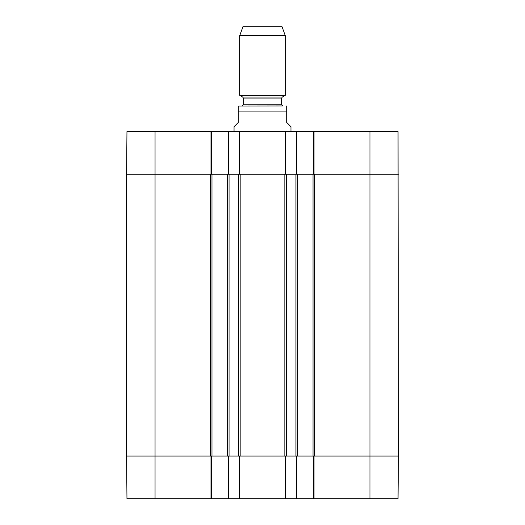 <?xml version="1.0" encoding="UTF-8"?>
<svg xmlns="http://www.w3.org/2000/svg" width="525" height="525" viewBox="0 0 525 525"><rect width="100%" height="100%" fill="white"/><g stroke="black" fill="none" stroke-linecap="round" stroke-linejoin="round"><path stroke-width="0.79" d="M369.948 498.75L398.042 498.75L398.416 456.054L313.451 456.054L313.451 498.75L369.948 498.75L369.948 456.054L398.416 456.054L398.042 131.565L313.451 131.565L313.451 174.261L398.416 174.261L369.948 174.261L369.948 131.565M313.451 498.75L296.94 498.75L296.94 456.054L228.06 456.054L228.06 498.75L296.94 498.75M228.06 498.75L211.549 498.75L211.549 456.054L126.584 456.054L126.958 498.75L211.549 498.75M239.662 131.565L228.06 131.565L228.06 174.261L296.94 174.261L296.94 131.565L239.328 131.565L239.446 174.261L239.787 174.261L239.662 131.565M296.94 131.565L313.451 131.565M155.052 131.565L126.958 131.565L126.584 174.261L211.549 174.261L211.549 131.565L155.052 131.565L155.052 174.261L210.551 174.261L210.551 456.054L155.052 456.054L155.052 498.75M211.549 131.565L228.06 131.565M285.338 131.565L285.672 131.565L285.554 174.261L285.213 174.261L285.338 131.565M290.962 131.565L290.962 126.728L286.696 122.456L286.696 111.07L238.304 111.07L238.304 106.017L238.304 122.456L234.038 126.728L234.038 131.565M286.696 111.07L286.696 106.017L286.696 111.07M282.338 105.952L238.304 106.017M285.272 35.634L281.853 26.25L243.147 26.25L239.728 35.634L239.728 95.353L285.272 95.353L285.272 35.634L239.728 35.634M282.85 105.952L281.715 104.81L281.715 98.07L282.279 97.079L285.272 95.353M228.631 131.565L228.631 174.261L227.633 174.261L227.633 456.054L228.631 456.054L228.631 498.75M229.058 174.261L238.514 174.261L238.514 456.054L229.058 456.054L229.058 174.261M286.486 174.261L295.942 174.261L295.942 456.054L286.486 456.054L286.486 174.261M296.369 498.75L296.369 456.054L297.367 456.054L297.367 174.261L296.369 174.261L296.369 131.565M297.367 174.261L313.025 174.261L313.025 456.054L314.022 456.054L314.022 498.75M314.022 131.565L314.022 174.261L313.025 174.261M314.449 174.261L369.948 174.261L369.948 456.054L314.449 456.054L314.449 174.261M126.584 174.261L155.052 174.261L155.052 456.054L126.584 456.054L126.584 174.261M227.633 456.054L211.975 456.054L211.975 174.261L210.978 174.261L210.978 131.565M211.975 174.261L227.633 174.261M210.978 498.75L210.978 456.054L211.975 456.054M313.025 456.054L297.367 456.054M285.338 498.75L285.213 456.054L285.554 456.054L285.672 498.75M239.328 498.75L239.446 456.054L239.787 456.054L239.662 498.75M282.279 97.079L242.721 97.079L239.728 95.353M281.715 98.07L243.285 98.07L242.721 97.079M281.715 104.81L243.285 104.81L242.15 105.952M240.168 456.054L240.168 174.261M284.832 174.261L284.832 456.054M286.696 106.017L285.843 105.952M243.285 98.07L243.285 104.81"/></g></svg>
